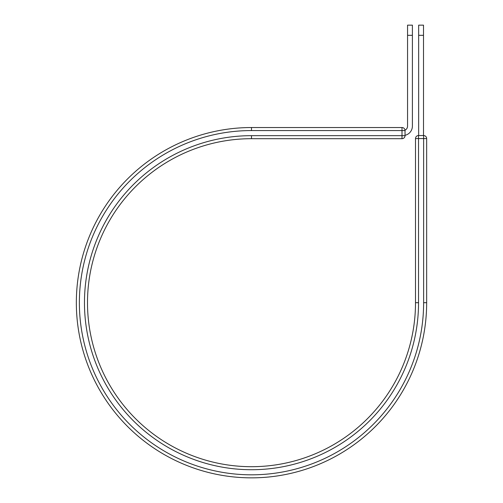 <?xml version="1.0" encoding="UTF-8"?>
<svg xmlns="http://www.w3.org/2000/svg" width="503" height="503" viewBox="0 0 503 503"><rect width="100%" height="100%" fill="white"/><g stroke="black" fill="none" stroke-linecap="round" stroke-linejoin="round"><path stroke-width="0.75" d="M412.397 35.323L407.556 35.323L407.556 25.15L412.397 25.15L412.397 126.09A9.444 9.444 0 0 1 405.034 135.307L405.034 135.54M407.556 35.323L407.556 126.09A4.602 4.602 0 0 1 405.009 130.208M405.034 130.566L405.034 135.665A3.031 3.031 0 0 1 402.004 138.69L402.004 127.536L251.5 127.536L251.5 130.566L405.034 130.566A3.031 3.031 0 0 0 402.004 127.536A3.031 3.031 0 0 1 405.034 130.566M251.5 138.69L402.004 138.69A3.031 3.031 0 0 0 405.034 135.665L251.5 135.665L251.5 138.69A164.003 164.003 0 0 0 87.497 302.693A164.003 164.003 0 0 0 251.5 466.696A164.003 164.003 0 0 0 415.503 302.693L415.503 138.564A3.031 3.031 0 0 1 418.534 135.54L423.627 135.54L423.627 138.564L415.503 138.564A3.031 3.031 0 0 1 418.534 135.54A3.031 3.031 0 0 0 415.503 138.564M423.627 302.693L426.657 302.693A175.157 175.157 0 0 1 251.5 477.85A175.157 175.157 0 0 1 76.343 302.693A175.157 175.157 0 0 1 251.5 127.536A175.157 175.157 0 0 0 76.343 302.693A175.157 175.157 0 0 0 251.5 477.85A175.157 175.157 0 0 0 426.657 302.693L426.657 138.564A3.031 3.031 0 0 0 423.627 135.54A3.031 3.031 0 0 1 426.657 138.564L423.627 138.564L423.627 302.693A172.127 172.127 0 0 1 251.5 474.819A172.127 172.127 0 0 1 79.373 302.693A172.127 172.127 0 0 1 251.5 130.566M423.501 35.323L418.659 35.323L418.659 25.15L423.501 25.15L423.501 135.54M418.659 135.54L418.659 35.323M251.5 135.665A167.034 167.034 0 0 0 84.466 302.693A167.034 167.034 0 0 0 251.5 469.727A167.034 167.034 0 0 0 418.534 302.693L415.503 302.693M418.534 302.693L418.534 135.54"/></g></svg>
